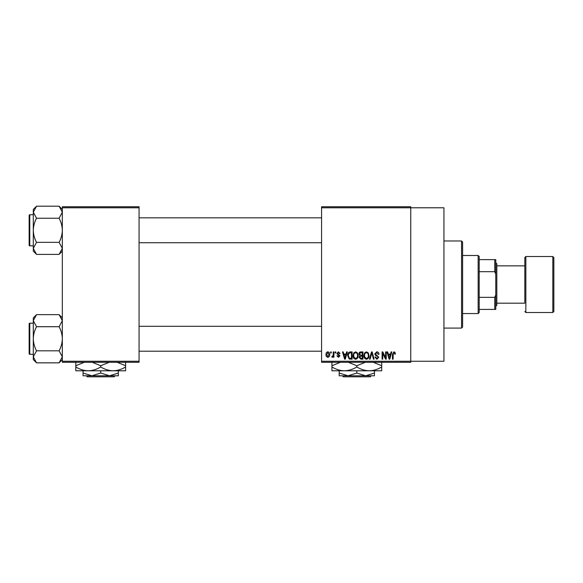 <?xml version="1.0" encoding="UTF-8"?>
<svg xmlns="http://www.w3.org/2000/svg" width="583" height="583" viewBox="0 0 583 583"><rect width="100%" height="100%" fill="white"/><g stroke="black" fill="none" stroke-linecap="round" stroke-linejoin="round"><path stroke-width="0.87" d="M321.568 207.788L321.568 206.746L410.753 206.746L410.753 207.788L443.933 207.788L443.933 361.256L410.753 361.256L410.753 362.291L321.568 362.291L321.568 361.256L410.753 361.256L410.753 207.788L321.568 207.788L321.568 361.256M330.619 351.921L331.282 351.921L331.282 352.963L330.619 352.963L330.619 351.921M335.145 351.921L335.808 351.921L335.808 352.963L335.145 352.963L335.145 351.921M346.615 351.921L347.308 351.921L345.296 359.179L344.604 359.179L342.498 351.921L343.19 351.921L343.759 354.092L346.047 354.092L346.615 351.921M357.496 352.97L358.151 355.455C358.29 357.517 357.445 358.785 355.601 359.274C353.794 358.8 352.941 357.561 353.058 355.543L353.713 352.941L355.601 351.826L357.496 352.97M368.339 352.97L368.988 355.455C369.134 357.517 368.281 358.785 366.437 359.274C364.63 358.8 363.785 357.561 363.901 355.543L364.557 352.941L366.445 351.826L368.339 352.97M376.793 351.826C378.221 351.986 378.95 352.802 378.979 354.282L378.323 354.377L376.735 352.679L375.401 353.917L378.79 357.292L376.917 359.274L374.927 357.109L375.59 357.015L376.895 358.428L378.134 357.262L377.922 356.526L375.744 355.659L374.738 353.932L376.793 351.826M391.113 351.921L391.805 351.921L389.794 359.179L389.101 359.179L386.995 351.921L387.688 351.921L388.256 354.092L390.537 354.092L391.113 351.921M394.99 352.343L395.383 354.092L394.727 354.187L393.926 352.679L393.219 353.225L393.124 359.179L392.461 359.179L392.461 354.253L393.955 351.826L394.99 352.343M385.582 351.921L386.238 351.921L386.238 359.179L385.538 359.179L382.754 353.364L382.754 359.179L382.091 359.179L382.091 351.921L382.798 351.921L385.582 357.736L385.582 351.921M371.502 351.921L372.143 351.921L374.104 359.179L373.419 359.179L371.867 352.773L370.118 359.179L369.433 359.179L371.502 351.921M360.913 351.921L362.954 351.921L362.954 359.179L360.906 359.179L359.092 357.357L359.806 355.834L358.902 354.056C358.917 352.693 359.587 351.979 360.913 351.921M350.179 351.921L352.117 351.921L352.117 359.179L349.224 359.048L347.687 355.594C347.512 353.531 348.343 352.307 350.179 351.921M338.439 351.826L340.049 353.524L339.386 353.619L338.395 352.584L337.506 353.4L339.955 355.79L338.468 357.299L336.938 355.79L337.601 355.696L338.446 356.541L339.291 355.9L336.843 353.538L338.439 351.826M333.265 351.921L333.921 351.921L333.921 357.204L333.265 357.204L333.265 356.359L332.478 357.299L331.844 357.015L332.033 356.257L333.141 355.739L333.265 351.921M327.843 351.826C329.176 352.168 329.789 353.079 329.679 354.566C329.789 356.053 329.176 356.964 327.843 357.299C326.516 356.971 325.904 356.082 325.999 354.617C325.875 353.101 326.487 352.176 327.843 351.826M139.067 362.291L62.33 362.291L62.33 361.256L139.067 361.256L139.067 362.291M139.067 207.788L62.33 207.788L62.33 206.746L139.067 206.746L139.067 361.256M62.33 207.788L62.33 361.256M389.699 357.051L390.319 354.938L388.482 354.938L389.4 358.428L389.699 357.051M366.437 358.428C367.851 358.035 368.478 357.044 368.332 355.448C368.42 353.954 367.793 353.028 366.445 352.679C365.067 353.058 364.441 354.019 364.557 355.564L364.841 357.211L366.437 358.428M362.298 358.334L362.298 356.162L360.367 356.235L359.747 357.241L361.147 358.334L362.298 358.334M362.298 355.317L362.298 352.773L360.214 352.861L359.565 354.049L360.994 355.317L362.298 355.317M355.594 358.428C357.007 358.035 357.641 357.044 357.488 355.448C357.576 353.954 356.949 353.028 355.608 352.679C354.224 353.058 353.597 354.019 353.721 355.564L353.998 357.211L355.594 358.428M351.454 358.334L351.454 352.773L350.266 352.773L348.605 353.83L348.343 355.601L349.348 358.188L351.454 358.334M345.209 357.051L345.821 354.938L343.985 354.938L344.903 358.428L345.209 357.051M327.857 356.541L329.016 354.566L327.821 352.584L326.662 354.566L327.857 356.541M461.561 240.968L462.596 242.003L462.596 327.034L461.561 328.076L461.561 240.968L443.933 240.968M62.33 251.156L59.102 254.385L36.525 254.385L33.297 248.365L36.525 242.339C34.506 238.556 33.428 234.541 33.297 230.285C33.428 226.029 34.506 222.006 36.525 218.239L33.297 212.212L36.525 206.193L33.297 209.421L33.297 251.156L36.525 254.385M29.15 216.81L29.15 215.353A0.619 0.619 0 0 1 29.769 214.733L29.769 245.844A0.619 0.619 0 0 1 29.15 245.217L29.15 215.353A0.619 0.619 0 0 1 29.769 214.733L33.297 214.733M29.769 245.844L33.297 245.844M62.33 209.421L59.102 206.193L36.525 206.193M59.102 206.193L62.33 212.212L62.264 211.381L62.33 212.212L59.102 218.239L36.525 218.239M59.102 218.239C61.128 222.021 62.206 226.036 62.33 230.285C62.199 234.548 61.128 238.571 59.102 242.339L36.525 242.339M59.102 242.339L62.33 248.365L59.102 254.385M478.155 313.559L478.155 255.485L479.19 256.52L479.19 312.517L478.155 313.559L462.596 313.559M478.155 255.485L462.596 255.485M495.783 309.405L494.741 309.405L494.741 297.345L495.783 294.889L495.783 309.405M479.19 309.405L494.741 309.405M479.19 259.632L495.783 259.632L495.783 294.889M479.19 297.345L494.741 297.345M495.783 274.148L494.741 271.693L494.741 259.632M479.19 271.693L494.741 271.693M553.85 257.562L553.85 311.482L552.815 312.517L552.815 256.52L553.85 257.562M496.818 303.189L524.817 303.189L524.817 257.562L524.817 265.855L496.818 265.855M495.783 262.744L496.818 263.786L496.818 305.259L495.783 306.301M524.817 303.189L524.817 284.519M29.15 245.217L29.15 243.767M62.33 359.624L59.102 362.852L36.525 362.852L33.297 356.825L36.525 350.806C34.506 347.023 33.428 343.008 33.297 338.752C33.428 334.489 34.506 330.474 36.525 326.706L33.297 320.679L36.525 314.652L33.297 317.881L33.297 359.624L36.525 362.852M29.15 325.27L29.15 323.82A0.619 0.619 0 0 1 29.769 323.201L29.769 354.311A0.619 0.619 0 0 1 29.15 353.684L29.15 323.82A0.619 0.619 0 0 1 29.769 323.201L33.297 323.201M29.769 354.311L33.297 354.311M62.33 317.881L59.102 314.652L36.525 314.652M59.102 314.652L62.33 320.679L62.264 319.848L62.33 320.679L59.102 326.706L36.525 326.706M59.102 326.706C61.128 330.488 62.206 334.504 62.33 338.752C62.199 343.015 61.128 347.031 59.102 350.806L36.525 350.806M59.102 350.806L62.33 356.825L59.102 362.852M29.15 353.684L29.15 352.234M342.345 375.773L343.387 376.807L342.345 375.773L348.015 375.773L339.197 373.047L339.197 370.795L344.385 370.795L331.938 370.795L331.938 365.73L340.436 362.291M370.271 376.807L371.305 375.773L370.271 376.807L343.387 376.807M356.825 373.047L348.015 375.773L374.454 375.773L374.454 373.047L365.643 375.773L356.825 373.047L356.825 370.795M374.454 373.047L374.454 370.795M339.197 373.047L339.197 375.773L348.015 375.773M348.335 362.291L356.825 365.73L356.825 366.947C360.753 369.367 364.9 370.65 369.272 370.795C373.696 370.635 377.842 369.352 381.712 366.947L381.712 370.795L344.385 370.795C340.013 370.65 335.866 369.367 331.938 366.947M356.825 365.73L365.322 362.291M381.712 366.947L381.712 361.875M373.222 362.291L381.712 365.73M356.825 366.947C352.955 369.352 348.809 370.635 344.385 370.795M331.938 361.875L331.938 365.73M86.218 375.773L87.261 376.807L86.218 375.773L91.888 375.773L83.07 373.047L83.07 370.795M115.179 375.773L114.144 376.807L115.179 375.773L109.517 375.773L100.699 373.047L100.699 370.795M109.517 375.773L118.327 375.773L118.327 373.047L109.517 375.773L83.07 375.773L83.07 373.047M118.327 373.047L118.327 370.795L75.812 370.795L75.812 365.73L84.302 362.291M100.699 373.047L91.888 375.773M113.146 370.795C117.562 370.635 121.716 369.352 125.585 366.947L125.585 370.795L113.146 370.795C108.773 370.65 104.627 369.367 100.699 366.947L100.699 365.73L109.189 362.291M125.585 366.947L125.585 361.875M117.088 362.291L125.585 365.73M100.699 366.947C96.829 369.352 92.675 370.635 88.259 370.795C83.886 370.65 79.74 369.367 75.812 366.947M92.201 362.291L100.699 365.73M75.812 361.875L75.812 365.73M114.144 376.807L87.261 376.807M524.817 257.562L525.851 256.52L525.851 312.517L552.815 312.517M461.561 328.076L443.933 328.076M321.568 217.845L139.067 217.845M321.568 242.732L139.067 242.732M139.067 351.199L321.568 351.199M139.067 326.312L321.568 326.312M525.851 256.52L552.815 256.52M525.851 312.517L524.817 311.482"/></g></svg>
